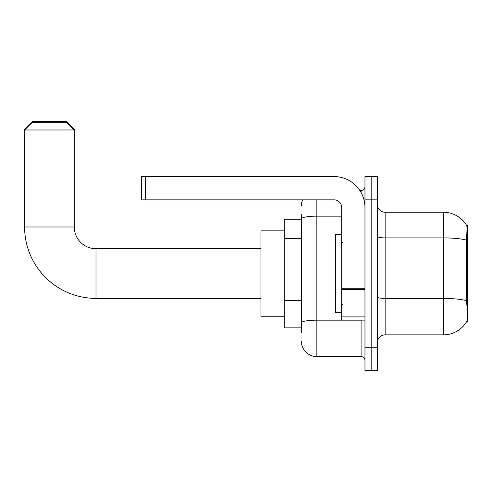 <?xml version="1.0" encoding="UTF-8"?>
<svg xmlns="http://www.w3.org/2000/svg" width="492" height="492" viewBox="0 0 492 492"><rect width="100%" height="100%" fill="white"/><g stroke="black" fill="none" stroke-linecap="round" stroke-linejoin="round"><path stroke-width="0.74" d="M467.4 321.663L466.773 321.43C467.554 319.406 467.554 313.533 466.773 303.816L466.275 297.07L466.385 240.114C467.056 231.67 467.16 226.812 466.693 225.533L467.4 225.434L467.4 321.663M301.332 233.811L301.332 214.573L301.332 219.229L284.259 219.229L284.259 327.869L301.332 327.869M377.382 342.617A7.761 7.761 0 0 1 385.144 334.855L443.341 334.855L443.341 212.243A27.158 27.158 0 0 1 466.637 225.434A27.158 27.158 0 0 0 443.341 212.243L385.144 212.243A7.761 7.761 0 0 1 377.382 204.481A7.761 7.761 0 0 0 385.144 212.243L385.144 334.855M466.773 321.43A27.158 27.158 0 0 1 443.341 334.855M371.171 347.272L371.171 370.55L377.382 370.55L377.382 347.272L371.171 347.272L371.171 370.55L364.966 370.55L364.966 347.272L371.171 347.272L371.171 199.826L371.171 347.272M364.966 347.272L364.966 176.548L371.171 176.548L371.171 199.826L371.171 176.548L377.382 176.548L377.382 347.272M466.693 225.533A27.158 27.158 0 0 0 443.341 212.243A27.158 27.158 0 0 1 466.693 225.533M301.332 332.524L301.332 214.573M316.854 199.826L316.854 356.583L361.085 356.583L361.085 320.108M359.849 190.515L361.085 190.515A3.881 3.881 0 0 0 364.966 186.634M301.332 325.544L301.332 305.206M364.966 360.464A3.881 3.881 0 0 0 361.085 356.583M301.332 206.037A15.523 15.523 0 0 1 302.629 199.826M316.854 356.583A15.523 15.523 0 0 1 301.332 341.061M341.682 234.745L335.476 234.745L335.476 312.352L341.682 312.352M260.975 298.38L95.995 298.38A71.395 71.395 0 0 1 24.6 226.99L24.6 129.205L32.361 121.45L66.506 121.45L74.267 129.205L73.492 129.205M95.995 298.38L95.995 248.718A21.728 21.728 0 0 1 74.267 226.99L74.267 129.986L24.6 129.986L32.361 122.225L66.506 122.225L74.267 129.986L74.267 129.205M284.259 230.865L260.975 230.865L260.975 316.233L284.259 316.233M25.375 129.205L24.6 129.205M364.966 320.108L341.682 320.108L341.682 288.73L364.966 288.73M364.966 207.587A31.039 31.039 0 0 0 333.927 176.548L145.349 176.548L145.349 199.826L333.927 199.826A7.761 7.761 0 0 1 341.682 207.587L341.682 288.73M145.349 199.826L141.468 199.826L141.468 176.548L145.349 176.548M467.4 242.747L466.275 242.747M467.4 297.07L466.275 297.07M301.332 238.466L284.259 238.466M301.332 300.544L284.259 300.544M466.385 240.114A27.158 4.717 180 0 0 443.341 237.894L385.144 237.894A7.761 1.347 0 0 1 377.382 236.547M466.471 300.667A27.158 4.717 180 0 0 443.341 298.423L385.144 298.423A7.761 1.347 0 0 1 377.382 297.076M377.382 199.826L364.966 199.826M362.432 320.108A3.881 0.676 0 0 1 361.085 320.151L316.854 320.151A15.523 2.694 180 0 0 301.332 322.85M301.332 218.86A15.523 2.694 180 0 1 316.854 216.166L341.682 216.166M361.085 192.556L361.085 190.515M24.6 226.99L74.267 226.99M364.966 289.407L341.682 289.407M341.682 316.903L364.966 316.903M342.463 242.507L341.682 241.732M342.463 304.591L341.682 305.366M260.975 248.718L95.995 248.718"/></g></svg>
